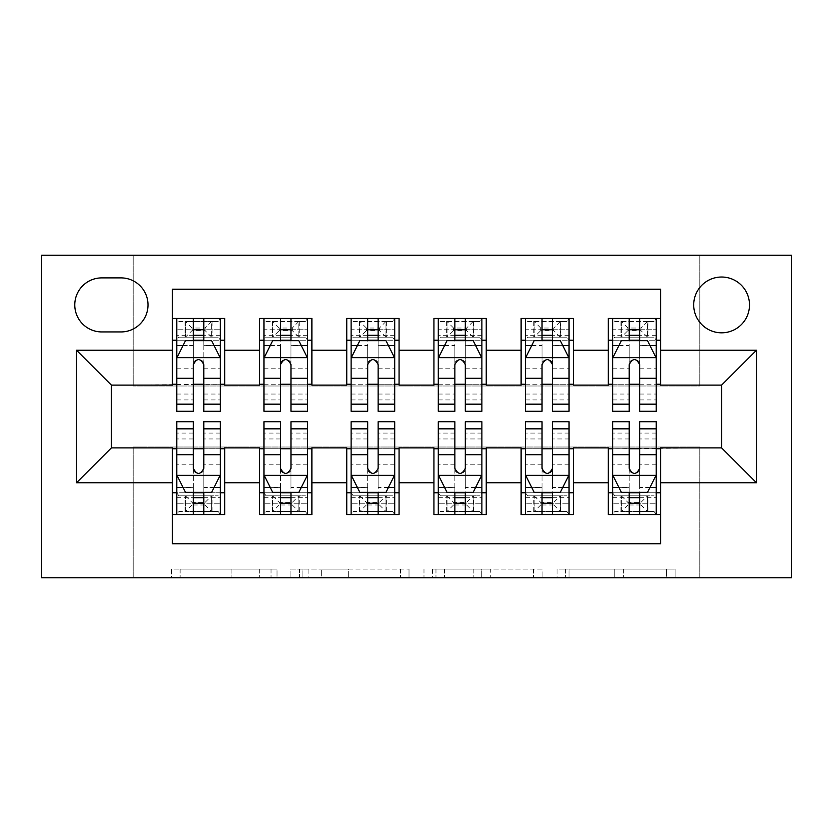 <?xml version="1.0" encoding="UTF-8"?>
<svg xmlns="http://www.w3.org/2000/svg" width="833" height="833" viewBox="0 0 833 833"><rect width="100%" height="100%" fill="white"/><g stroke="black" fill="none" stroke-linecap="round" stroke-linejoin="round"><path stroke-width="0.62" stroke-dasharray="4.17 3.12" d="M277.025 577.769L180.115 577.769L277.025 577.769L277.025 569.054L231.886 569.054L231.886 577.769L231.886 569.054L277.025 569.054L277.025 577.769L277.025 569.054L231.886 569.054L231.886 577.769L231.886 569.054L277.025 569.054L180.115 569.054L277.025 569.054M721.607 277.025A27.895 27.895 0 0 0 693.712 304.92A27.895 27.895 0 0 0 721.607 332.815A27.895 27.895 0 0 0 749.502 304.92A27.895 27.895 0 0 0 721.607 277.025M666.567 577.769L565.597 577.769L666.567 577.769L666.567 569.054L623.355 569.054L675.126 569.054L675.126 577.769L675.126 569.054L565.597 569.054L675.126 569.054L675.126 577.769L675.126 569.054L666.567 569.054L666.567 577.769M614.806 577.769L569.022 577.769L614.806 577.769L614.806 569.054L623.355 569.054L614.806 569.054L614.806 577.769L614.806 569.054L569.022 569.054L569.022 577.769L569.022 569.054L614.806 569.054L614.806 577.769M557.048 577.769L565.597 577.769L557.048 577.769L557.048 569.054L565.597 569.054L557.048 569.054L557.048 577.769M171.567 577.769L180.115 577.769L171.567 577.769L171.567 569.054L180.115 569.054L171.567 569.054L171.567 577.769M699.814 577.769L791.35 577.769L791.35 255.231L699.814 255.231L699.814 385.991L133.186 385.991L133.186 255.231L699.814 255.231L699.814 385.991L133.186 385.991L133.186 255.231L41.65 255.231L41.65 577.769L133.186 577.769L133.186 447.009L699.814 447.009L699.814 577.769L133.186 577.769L133.186 447.009L699.814 447.009L699.814 577.769M409.013 577.769L400.454 577.769L409.013 577.769L409.013 569.054L409.013 577.769M299.484 577.769L400.454 577.769L290.925 577.769L299.484 577.769L299.484 569.054L409.013 569.054L290.925 569.054L290.925 577.769L290.925 569.054L299.484 569.054L299.484 577.769M432.546 577.769L542.075 577.769L423.987 577.769L432.546 577.769L432.546 569.054L542.075 569.054L542.075 577.769L542.075 569.054L490.304 569.054L490.304 577.769M608.288 318.425L660.59 318.425L660.59 340.218L608.288 340.218L608.288 318.425M521.114 318.425L573.416 318.425L573.416 340.218L521.114 340.218L521.114 318.425M433.931 318.425L486.243 318.425L486.243 340.218L433.931 340.218L433.931 318.425M346.757 318.425L399.069 318.425L399.069 340.218L346.757 340.218L346.757 318.425M259.584 318.425L311.886 318.425L311.886 340.218L259.584 340.218L259.584 318.425M172.41 514.575L172.41 492.782L224.712 492.782L224.712 514.575L172.41 514.575L172.41 543.772L660.59 543.772L660.59 514.575L608.288 514.575L608.288 492.782L660.59 492.782L660.59 514.575M311.886 514.575L259.584 514.575L259.584 492.782L311.886 492.782L311.886 514.575M399.069 514.575L346.757 514.575L346.757 492.782L399.069 492.782L399.069 514.575M486.243 514.575L433.931 514.575L433.931 492.782L486.243 492.782L486.243 514.575M573.416 514.575L521.114 514.575L521.114 492.782L573.416 492.782L573.416 514.575M608.288 492.782L608.288 448.758L721.607 447.883L721.607 385.117L660.59 385.117L660.59 384.242L608.288 384.242L608.288 385.117L573.416 385.117L573.416 340.218M573.416 384.242L521.114 384.242L521.114 385.117L486.243 385.117L486.243 340.218M486.243 384.242L433.931 384.242L433.931 385.117L399.069 385.117L399.069 340.218M399.069 384.242L346.757 384.242L346.757 385.117L311.886 385.117L311.886 340.218M172.41 318.425L224.712 318.425L224.712 340.218L172.41 340.218L172.41 289.228L660.59 289.228L660.59 318.425M521.114 492.782L521.114 448.758L573.416 448.758L573.416 447.883L608.288 447.883L608.288 448.758M433.931 492.782L433.931 448.758L486.243 448.758L486.243 447.883L521.114 447.883L521.114 448.758M346.757 492.782L346.757 448.758L399.069 448.758L399.069 447.883L433.931 447.883L433.931 448.758M259.584 492.782L259.584 448.758L311.886 448.758L311.886 447.883L346.757 447.883L346.757 448.758M311.886 384.242L259.584 384.242L259.584 385.117L224.712 385.117L224.712 340.218M172.41 492.782L172.41 448.758L224.712 448.758L224.712 447.883L259.584 447.883L259.584 448.758M224.712 384.242L111.393 385.117L111.393 447.883L172.41 447.883L172.41 448.758M193.329 411.273L193.329 318.425L220.36 318.425L176.773 318.425L176.773 340.218L193.329 340.218M203.793 340.218L176.773 340.218L176.773 329.764L176.773 411.273M172.41 384.242L172.41 340.218M176.773 384.242L193.329 384.242M203.793 384.242L220.36 384.242M224.712 492.782L224.712 448.758M176.773 448.758L193.329 448.758M203.793 448.758L220.36 448.758M176.773 421.727L176.773 503.236L176.773 492.782L193.329 492.782M203.793 492.782L220.36 492.782L220.36 503.236L220.36 421.727M263.946 384.242L280.513 384.242M290.967 384.242L307.533 384.242M290.967 340.218L263.946 340.218L263.946 329.764L280.513 329.764L280.513 318.425L307.533 318.425L263.946 318.425L263.946 340.218L280.513 340.218M259.584 384.242L259.584 340.218M311.886 492.782L311.886 448.758M263.946 448.758L280.513 448.758M290.967 448.758L307.533 448.758M263.946 421.727L263.946 503.236L263.946 492.782L280.513 492.782M290.967 492.782L307.533 492.782L307.533 503.236L307.533 421.727M351.12 448.758L367.686 448.758M378.14 448.758L394.707 448.758M399.069 492.782L399.069 448.758M351.12 421.727L351.12 503.236L351.12 492.782L367.686 492.782M378.14 492.782L394.707 492.782L394.707 503.236L394.707 421.727M346.757 384.242L346.757 340.218M378.14 340.218L351.12 340.218L351.12 329.764L367.686 329.764L367.686 318.425L394.707 318.425L351.12 318.425L351.12 340.218L367.686 340.218M351.12 384.242L367.686 384.242M378.14 384.242L394.707 384.242M438.293 448.758L454.86 448.758M465.314 448.758L481.88 448.758M486.243 492.782L486.243 448.758M438.293 421.727L438.293 503.236L438.293 492.782L454.86 492.782M465.314 492.782L481.88 492.782L481.88 503.236L481.88 421.727M433.931 384.242L433.931 340.218M465.314 340.218L438.293 340.218L438.293 329.764L454.86 329.764L454.86 318.425L481.88 318.425L438.293 318.425L438.293 340.218L454.86 340.218M438.293 384.242L454.86 384.242M465.314 384.242L481.88 384.242M525.467 448.758L542.033 448.758M552.487 448.758L569.054 448.758M573.416 492.782L573.416 448.758M525.467 421.727L525.467 503.236L525.467 492.782L542.033 492.782M552.487 492.782L569.054 492.782L569.054 503.236L569.054 421.727M521.114 384.242L521.114 340.218M552.487 340.218L525.467 340.218L525.467 329.764L542.033 329.764L542.033 318.425L569.054 318.425L525.467 318.425L525.467 340.218L542.033 340.218M525.467 384.242L542.033 384.242M552.487 384.242L569.054 384.242M612.64 448.758L629.207 448.758M639.671 448.758L656.227 448.758M660.59 492.782L660.59 448.758M612.64 421.727L612.64 503.236L612.64 492.782L629.207 492.782M639.671 492.782L656.227 492.782L656.227 503.236L656.227 421.727M608.288 384.242L608.288 340.218M660.59 384.242L660.59 340.218M639.671 340.218L612.64 340.218L612.64 329.764L629.207 329.764L629.207 318.425L656.227 318.425L612.64 318.425L612.64 340.218L629.207 340.218M612.64 384.242L629.207 384.242M639.671 384.242L656.227 384.242M101.803 277.889A27.02 27.02 0 0 0 74.772 304.92A27.02 27.02 0 0 0 101.803 331.94L120.983 331.94A27.02 27.02 0 0 0 148.003 304.92A27.02 27.02 0 0 0 120.983 277.889L101.803 277.889M308.897 577.769L321.309 577.769L308.897 577.769L308.897 569.054L302.91 569.054L302.91 577.769L302.91 569.054L321.309 569.054L308.897 569.054L308.897 577.769M321.309 577.769L348.683 577.769L321.309 577.769L321.309 569.054L348.683 569.054L348.683 577.769L348.683 569.054L321.309 569.054L321.309 577.769M432.546 569.054L481.745 569.054L481.745 577.769L481.745 569.054L473.186 569.054L481.745 569.054L481.745 577.769L481.745 569.054L490.304 569.054M435.971 569.054L435.971 577.769L435.971 569.054M423.987 569.054L423.987 577.769L423.987 569.054M176.773 358.096L176.773 399.934L176.773 358.096L185.488 340.655L211.644 340.655L220.36 358.096L220.36 399.934L220.36 358.096M220.36 411.273L220.36 329.764L220.36 340.218L176.773 340.218L178.876 337.167L218.246 337.167L178.876 337.167M205.105 328.015L205.105 330.628L192.027 330.628L192.027 328.015L205.105 328.015L211.644 321.476L211.644 337.167L211.644 321.476L218.246 321.476L220.36 318.425L220.36 340.218L218.246 337.167M220.36 345.633L203.793 345.633L203.793 329.764L220.36 329.764L176.773 329.764L220.36 329.764L203.793 329.764L203.793 318.425L220.36 318.425M183.093 345.456L193.329 345.456L193.329 340.655M176.773 318.425L193.329 318.425L176.773 318.425L178.876 321.476L185.488 321.476L185.488 337.167L192.027 330.628M203.793 340.655L203.793 345.456L214.039 345.456M203.793 345.633L203.793 411.273M193.329 345.456L193.329 364.635C192.59 358.044 204.522 358.013 203.793 364.635L203.793 345.456M192.027 328.015L185.488 321.476L185.488 337.167L185.488 321.476L211.644 321.476M178.876 321.476L218.246 321.476M211.644 337.167L205.105 330.628M203.793 421.727L203.793 514.575L176.773 514.575L176.773 492.782L220.36 492.782L220.36 514.575L203.793 514.575L220.36 514.575L218.246 511.524L211.644 511.524L211.644 495.833L178.876 495.833L218.246 495.833L211.644 495.833L205.105 502.372L205.105 504.985L192.027 504.985L192.027 502.372L205.105 502.372M220.36 474.904L220.36 433.066L220.36 474.904L211.644 492.345L185.488 492.345L176.773 474.904L176.773 433.066L176.773 474.904M192.027 504.985L185.488 511.524L185.488 495.833L185.488 511.524L178.876 511.524L176.773 514.575L220.36 514.575M176.773 487.367L193.329 487.367L193.329 503.236L176.773 503.236L220.36 503.236L176.773 503.236L193.329 503.236L193.329 514.575L176.773 514.575M214.039 487.544L203.793 487.544L203.793 492.345M193.329 492.345L193.329 487.544L183.093 487.544M193.329 487.367L193.329 421.727M203.793 487.544L203.793 468.365C204.533 474.956 192.61 474.987 193.329 468.365L193.329 487.544M178.876 495.833L176.773 492.782L220.36 492.782L218.246 495.833M205.105 504.985L211.644 511.524L211.644 495.833L211.644 511.524L185.488 511.524M218.246 511.524L178.876 511.524M185.488 495.833L192.027 502.372M263.946 358.096L263.946 399.934L263.946 358.096L272.662 340.655L298.818 340.655L307.533 358.096L307.533 399.934L307.533 358.096M263.946 411.273L263.946 329.764L307.533 329.764L307.533 340.218L263.946 340.218L266.05 337.167L305.43 337.167L266.05 337.167M307.533 411.273L307.533 329.764L290.967 329.764L290.967 318.425L290.967 411.273M292.279 328.015L292.279 330.628L279.201 330.628L279.201 328.015L292.279 328.015L298.818 321.476L298.818 337.167L298.818 321.476L305.43 321.476L307.533 318.425L307.533 340.218L305.43 337.167M298.818 321.476L266.05 321.476L263.946 318.425L280.513 318.425M280.513 329.764L280.513 345.633L263.946 345.633M270.267 345.456L280.513 345.456L280.513 340.655M290.967 340.655L290.967 345.456L301.213 345.456M280.513 411.273L280.513 345.633M280.513 345.456L280.513 364.635C279.763 358.044 291.696 358.013 290.967 364.635L290.967 345.456M279.201 328.015L272.662 321.476L272.662 337.167L279.201 330.628M272.662 321.476L272.662 337.167L272.662 321.476M266.05 321.476L305.43 321.476M298.818 337.167L292.279 330.628M351.12 358.096L351.12 399.934L351.12 358.096L359.835 340.655L385.991 340.655L394.707 358.096L394.707 399.934L394.707 358.096M351.12 411.273L351.12 329.764L394.707 329.764L394.707 340.218L351.12 340.218L353.223 337.167L392.603 337.167L353.223 337.167M394.707 411.273L394.707 329.764L378.14 329.764L378.14 318.425L378.14 411.273M379.452 328.015L379.452 330.628L366.374 330.628L366.374 328.015L379.452 328.015L385.991 321.476L385.991 337.167L385.991 321.476L392.603 321.476L394.707 318.425L394.707 340.218L392.603 337.167M385.991 321.476L353.223 321.476L351.12 318.425L367.686 318.425M367.686 329.764L367.686 345.633L351.12 345.633M357.44 345.456L367.686 345.456L367.686 340.655M378.14 340.655L378.14 345.456L388.386 345.456M367.686 411.273L367.686 345.633M367.686 345.456L367.686 364.635C366.947 358.044 378.869 358.013 378.14 364.635L378.14 345.456M366.374 328.015L359.835 321.476L359.835 337.167L366.374 330.628M359.835 321.476L359.835 337.167L359.835 321.476M353.223 321.476L392.603 321.476M385.991 337.167L379.452 330.628M438.293 358.096L438.293 399.934L438.293 358.096L447.009 340.655L473.165 340.655L481.88 358.096L481.88 399.934L481.88 358.096M438.293 411.273L438.293 329.764L481.88 329.764L481.88 340.218L438.293 340.218L440.397 337.167L479.777 337.167L440.397 337.167M481.88 411.273L481.88 329.764L465.314 329.764L465.314 318.425L465.314 411.273M466.626 328.015L466.626 330.628L453.548 330.628L453.548 328.015L466.626 328.015L473.165 321.476L473.165 337.167L473.165 321.476L479.777 321.476L481.88 318.425L481.88 340.218L479.777 337.167M473.165 321.476L440.397 321.476L438.293 318.425L454.86 318.425M454.86 329.764L454.86 345.633L438.293 345.633M444.614 345.456L454.86 345.456L454.86 340.655M465.314 340.655L465.314 345.456L475.56 345.456M454.86 411.273L454.86 345.633M454.86 345.456L454.86 364.635C454.12 358.044 466.043 358.013 465.314 364.635L465.314 345.456M453.548 328.015L447.009 321.476L447.009 337.167L453.548 330.628M447.009 321.476L447.009 337.167L447.009 321.476M440.397 321.476L479.777 321.476M473.165 337.167L466.626 330.628M525.467 358.096L525.467 399.934L525.467 358.096L534.182 340.655L560.338 340.655L569.054 358.096L569.054 399.934L569.054 358.096M525.467 411.273L525.467 329.764L569.054 329.764L569.054 340.218L525.467 340.218L527.57 337.167L566.95 337.167L527.57 337.167M569.054 411.273L569.054 329.764L552.487 329.764L552.487 318.425L552.487 411.273M553.799 328.015L553.799 330.628L540.721 330.628L540.721 328.015L553.799 328.015L560.338 321.476L560.338 337.167L560.338 321.476L566.95 321.476L569.054 318.425L569.054 340.218L566.95 337.167M560.338 321.476L527.57 321.476L525.467 318.425L542.033 318.425M542.033 329.764L542.033 345.633L525.467 345.633M531.787 345.456L542.033 345.456L542.033 340.655M552.487 340.655L552.487 345.456L562.733 345.456M542.033 411.273L542.033 345.633M542.033 345.456L542.033 364.635C541.294 358.044 553.216 358.013 552.487 364.635L552.487 345.456M540.721 328.015L534.182 321.476L534.182 337.167L540.721 330.628M534.182 321.476L534.182 337.167L534.182 321.476M527.57 321.476L566.95 321.476M560.338 337.167L553.799 330.628M263.946 487.367L280.513 487.367L280.513 503.236L263.946 503.236L307.533 503.236L290.967 503.236L290.967 514.575L263.946 514.575L263.946 492.782L307.533 492.782L307.533 514.575L290.967 514.575M307.533 474.904L307.533 433.066L307.533 474.904L298.818 492.345L272.662 492.345L263.946 474.904L263.946 433.066L263.946 474.904M279.201 504.985L272.662 511.524L272.662 495.833L272.662 511.524L266.05 511.524L263.946 514.575L307.533 514.575L305.43 511.524L298.818 511.524L298.818 495.833L266.05 495.833L305.43 495.833L298.818 495.833L292.279 502.372L292.279 504.985L279.201 504.985L279.201 502.372L292.279 502.372M290.967 503.236L290.967 487.367L307.533 487.367M301.213 487.544L290.967 487.544L290.967 492.345M280.513 492.345L280.513 487.544L270.267 487.544M290.967 421.727L290.967 487.367M280.513 487.367L280.513 421.727M290.967 487.544L290.967 468.365C291.706 474.956 279.784 474.987 280.513 468.365L280.513 487.544M266.05 495.833L263.946 492.782L307.533 492.782L305.43 495.833M292.279 504.985L298.818 511.524L298.818 495.833L298.818 511.524L272.662 511.524M305.43 511.524L266.05 511.524M272.662 495.833L279.201 502.372M280.513 503.236L280.513 514.575L280.513 503.236M351.12 487.367L367.686 487.367L367.686 503.236L351.12 503.236L394.707 503.236L378.14 503.236L378.14 514.575L351.12 514.575L351.12 492.782L394.707 492.782L394.707 514.575L378.14 514.575M394.707 474.904L394.707 433.066L394.707 474.904L385.991 492.345L359.835 492.345L351.12 474.904L351.12 433.066L351.12 474.904M366.374 504.985L359.835 511.524L359.835 495.833L359.835 511.524L353.223 511.524L351.12 514.575L394.707 514.575L392.603 511.524L385.991 511.524L385.991 495.833L353.223 495.833L392.603 495.833L385.991 495.833L379.452 502.372L379.452 504.985L366.374 504.985L366.374 502.372L379.452 502.372M378.14 503.236L378.14 487.367L394.707 487.367M388.386 487.544L378.14 487.544L378.14 492.345M367.686 492.345L367.686 487.544L357.44 487.544M378.14 421.727L378.14 487.367M367.686 487.367L367.686 421.727M378.14 487.544L378.14 468.365C378.88 474.956 366.957 474.987 367.686 468.365L367.686 487.544M353.223 495.833L351.12 492.782L394.707 492.782L392.603 495.833M379.452 504.985L385.991 511.524L385.991 495.833L385.991 511.524L359.835 511.524M392.603 511.524L353.223 511.524M359.835 495.833L366.374 502.372M367.686 503.236L367.686 514.575L367.686 503.236M438.293 487.367L454.86 487.367L454.86 503.236L438.293 503.236L481.88 503.236L465.314 503.236L465.314 514.575L438.293 514.575L438.293 492.782L481.88 492.782L481.88 514.575L465.314 514.575M481.88 474.904L481.88 433.066L481.88 474.904L473.165 492.345L447.009 492.345L438.293 474.904L438.293 433.066L438.293 474.904M453.548 504.985L447.009 511.524L447.009 495.833L447.009 511.524L440.397 511.524L438.293 514.575L481.88 514.575L479.777 511.524L473.165 511.524L473.165 495.833L440.397 495.833L479.777 495.833L473.165 495.833L466.626 502.372L466.626 504.985L453.548 504.985L453.548 502.372L466.626 502.372M465.314 503.236L465.314 487.367L481.88 487.367M475.56 487.544L465.314 487.544L465.314 492.345M454.86 492.345L454.86 487.544L444.614 487.544M465.314 421.727L465.314 487.367M454.86 487.367L454.86 421.727M465.314 487.544L465.314 468.365C466.053 474.956 454.131 474.987 454.86 468.365L454.86 487.544M440.397 495.833L438.293 492.782L481.88 492.782L479.777 495.833M466.626 504.985L473.165 511.524L473.165 495.833L473.165 511.524L447.009 511.524M479.777 511.524L440.397 511.524M447.009 495.833L453.548 502.372M454.86 503.236L454.86 514.575L454.86 503.236M525.467 487.367L542.033 487.367L542.033 503.236L525.467 503.236L569.054 503.236L552.487 503.236L552.487 514.575L525.467 514.575L525.467 492.782L569.054 492.782L569.054 514.575L552.487 514.575M569.054 474.904L569.054 433.066L569.054 474.904L560.338 492.345L534.182 492.345L525.467 474.904L525.467 433.066L525.467 474.904M540.721 504.985L534.182 511.524L534.182 495.833L534.182 511.524L527.57 511.524L525.467 514.575L569.054 514.575L566.95 511.524L560.338 511.524L560.338 495.833L527.57 495.833L566.95 495.833L560.338 495.833L553.799 502.372L553.799 504.985L540.721 504.985L540.721 502.372L553.799 502.372M552.487 503.236L552.487 487.367L569.054 487.367M562.733 487.544L552.487 487.544L552.487 492.345M542.033 492.345L542.033 487.544L531.787 487.544M552.487 421.727L552.487 487.367M542.033 487.367L542.033 421.727M552.487 487.544L552.487 468.365C553.237 474.956 541.304 474.987 542.033 468.365L542.033 487.544M527.57 495.833L525.467 492.782L569.054 492.782L566.95 495.833M553.799 504.985L560.338 511.524L560.338 495.833L560.338 511.524L534.182 511.524M566.95 511.524L527.57 511.524M534.182 495.833L540.721 502.372M542.033 503.236L542.033 514.575L542.033 503.236M612.64 358.096L612.64 399.934L612.64 358.096L621.356 340.655L647.512 340.655L656.227 358.096L656.227 399.934L656.227 358.096M612.64 411.273L612.64 329.764L656.227 329.764L656.227 340.218L612.64 340.218L614.754 337.167L654.124 337.167L614.754 337.167M656.227 411.273L656.227 329.764L639.671 329.764L639.671 318.425L639.671 411.273M640.973 328.015L640.973 330.628L627.895 330.628L627.895 328.015L640.973 328.015L647.512 321.476L647.512 337.167L647.512 321.476L654.124 321.476L656.227 318.425L656.227 340.218L654.124 337.167M647.512 321.476L614.754 321.476L612.64 318.425L629.207 318.425M629.207 329.764L629.207 345.633L612.64 345.633M618.961 345.456L629.207 345.456L629.207 340.655M639.671 340.655L639.671 345.456L649.907 345.456M629.207 411.273L629.207 345.633M629.207 345.456L629.207 364.635C628.467 358.044 640.39 358.013 639.671 364.635L639.671 345.456M627.895 328.015L621.356 321.476L621.356 337.167L627.895 330.628M621.356 321.476L621.356 337.167L621.356 321.476M614.754 321.476L654.124 321.476M647.512 337.167L640.973 330.628M612.64 487.367L629.207 487.367L629.207 503.236L612.64 503.236L656.227 503.236L639.671 503.236L639.671 514.575L612.64 514.575L612.64 492.782L656.227 492.782L656.227 514.575L639.671 514.575M656.227 474.904L656.227 433.066L656.227 474.904L647.512 492.345L621.356 492.345L612.64 474.904L612.64 433.066L612.64 474.904M627.895 504.985L621.356 511.524L621.356 495.833L621.356 511.524L614.754 511.524L612.64 514.575L656.227 514.575L654.124 511.524L647.512 511.524L647.512 495.833L614.754 495.833L654.124 495.833L647.512 495.833L640.973 502.372L640.973 504.985L627.895 504.985L627.895 502.372L640.973 502.372M639.671 503.236L639.671 487.367L656.227 487.367M649.907 487.544L639.671 487.544L639.671 492.345M629.207 492.345L629.207 487.544L618.961 487.544M639.671 421.727L639.671 487.367M629.207 487.367L629.207 421.727M639.671 487.544L639.671 468.365C640.41 474.956 628.478 474.987 629.207 468.365L629.207 487.544M614.754 495.833L612.64 492.782L656.227 492.782L654.124 495.833M640.973 504.985L647.512 511.524L647.512 495.833L647.512 511.524L621.356 511.524M654.124 511.524L614.754 511.524M621.356 495.833L627.895 502.372M629.207 503.236L629.207 514.575L629.207 503.236M271.037 569.054L271.037 577.769L271.037 569.054M259.271 569.054L259.271 577.769L259.271 569.054M180.115 569.054L180.115 577.769L180.115 569.054M400.454 569.054L400.454 577.769L400.454 569.054M533.516 569.054L533.516 577.769L533.516 569.054M473.186 569.054L473.186 577.769L473.186 569.054M444.52 569.054L444.52 577.769L444.52 569.054M623.355 569.054L623.355 577.769L623.355 569.054M565.597 569.054L565.597 577.769L565.597 569.054M176.992 357.659L220.141 357.659M193.329 345.633L176.773 345.633M176.773 394.04L193.329 394.04M203.793 394.04L220.36 394.04M176.773 368.176L193.329 368.176M203.793 368.176L220.36 368.176M220.36 335.314L203.793 335.314M193.329 335.314L176.773 335.314M212.051 321.476L212.051 337.167M185.082 321.476L185.082 337.167M203.793 329.764L203.793 318.425M220.141 475.341L176.992 475.341M203.793 487.367L220.36 487.367M220.36 438.96L203.793 438.96M193.329 438.96L176.773 438.96M220.36 464.824L203.793 464.824M193.329 464.824L176.773 464.824M176.773 497.686L193.329 497.686M203.793 497.686L220.36 497.686M185.082 511.524L185.082 495.833M212.051 511.524L212.051 495.833M193.329 503.236L193.329 514.575M264.165 357.659L307.315 357.659M307.533 345.633L290.967 345.633M263.946 394.04L280.513 394.04M290.967 394.04L307.533 394.04M263.946 368.176L280.513 368.176M290.967 368.176L307.533 368.176M307.533 335.314L290.967 335.314M280.513 335.314L263.946 335.314M299.224 321.476L299.224 337.167M272.256 321.476L272.256 337.167M351.339 357.659L394.488 357.659M394.707 345.633L378.14 345.633M351.12 394.04L367.686 394.04M378.14 394.04L394.707 394.04M351.12 368.176L367.686 368.176M378.14 368.176L394.707 368.176M394.707 335.314L378.14 335.314M367.686 335.314L351.12 335.314M386.397 321.476L386.397 337.167M359.429 321.476L359.429 337.167M438.512 357.659L481.661 357.659M481.88 345.633L465.314 345.633M438.293 394.04L454.86 394.04M465.314 394.04L481.88 394.04M438.293 368.176L454.86 368.176M465.314 368.176L481.88 368.176M481.88 335.314L465.314 335.314M454.86 335.314L438.293 335.314M473.571 321.476L473.571 337.167M446.603 321.476L446.603 337.167M525.685 357.659L568.835 357.659M569.054 345.633L552.487 345.633M525.467 394.04L542.033 394.04M552.487 394.04L569.054 394.04M525.467 368.176L542.033 368.176M552.487 368.176L569.054 368.176M569.054 335.314L552.487 335.314M542.033 335.314L525.467 335.314M560.744 321.476L560.744 337.167M533.776 321.476L533.776 337.167M307.315 475.341L264.165 475.341M307.533 438.96L290.967 438.96M280.513 438.96L263.946 438.96M307.533 464.824L290.967 464.824M280.513 464.824L263.946 464.824M263.946 497.686L280.513 497.686M290.967 497.686L307.533 497.686M272.256 511.524L272.256 495.833M299.224 511.524L299.224 495.833M394.488 475.341L351.339 475.341M394.707 438.96L378.14 438.96M367.686 438.96L351.12 438.96M394.707 464.824L378.14 464.824M367.686 464.824L351.12 464.824M351.12 497.686L367.686 497.686M378.14 497.686L394.707 497.686M359.429 511.524L359.429 495.833M386.397 511.524L386.397 495.833M481.661 475.341L438.512 475.341M481.88 438.96L465.314 438.96M454.86 438.96L438.293 438.96M481.88 464.824L465.314 464.824M454.86 464.824L438.293 464.824M438.293 497.686L454.86 497.686M465.314 497.686L481.88 497.686M446.603 511.524L446.603 495.833M473.571 511.524L473.571 495.833M568.835 475.341L525.685 475.341M569.054 438.96L552.487 438.96M542.033 438.96L525.467 438.96M569.054 464.824L552.487 464.824M542.033 464.824L525.467 464.824M525.467 497.686L542.033 497.686M552.487 497.686L569.054 497.686M533.776 511.524L533.776 495.833M560.744 511.524L560.744 495.833M612.859 357.659L656.008 357.659M656.227 345.633L639.671 345.633M612.64 394.04L629.207 394.04M639.671 394.04L656.227 394.04M612.64 368.176L629.207 368.176M639.671 368.176L656.227 368.176M656.227 335.314L639.671 335.314M629.207 335.314L612.64 335.314M647.918 321.476L647.918 337.167M620.949 321.476L620.949 337.167M656.008 475.341L612.859 475.341M656.227 438.96L639.671 438.96M629.207 438.96L612.64 438.96M656.227 464.824L639.671 464.824M629.207 464.824L612.64 464.824M612.64 497.686L629.207 497.686M639.671 497.686L656.227 497.686M620.949 511.524L620.949 495.833M647.918 511.524L647.918 495.833M176.773 399.934L193.329 399.934M203.793 399.934L220.36 399.934M220.36 433.066L203.793 433.066M193.329 433.066L176.773 433.066M263.946 399.934L280.513 399.934M290.967 399.934L307.533 399.934M351.12 399.934L367.686 399.934M378.14 399.934L394.707 399.934M438.293 399.934L454.86 399.934M465.314 399.934L481.88 399.934M525.467 399.934L542.033 399.934M552.487 399.934L569.054 399.934M307.533 433.066L290.967 433.066M280.513 433.066L263.946 433.066M394.707 433.066L378.14 433.066M367.686 433.066L351.12 433.066M481.88 433.066L465.314 433.066M454.86 433.066L438.293 433.066M569.054 433.066L552.487 433.066M542.033 433.066L525.467 433.066M612.64 399.934L629.207 399.934M639.671 399.934L656.227 399.934M656.227 433.066L639.671 433.066M629.207 433.066L612.64 433.066"/><path stroke-width="1.25" d="M721.607 277.025A27.895 27.895 0 0 0 693.712 304.92A27.895 27.895 0 0 0 721.607 332.815A27.895 27.895 0 0 0 749.502 304.92A27.895 27.895 0 0 0 721.607 277.025M41.65 577.769L791.35 577.769L791.35 255.231L41.65 255.231L41.65 577.769M660.59 318.425L608.288 318.425L608.288 350.245L573.416 350.245L573.416 385.117L608.288 385.117L608.288 350.245M573.416 350.245L573.416 318.425L521.114 318.425L521.114 350.245L486.243 350.245L486.243 385.117L521.114 385.117L521.114 350.245M486.243 350.245L486.243 318.425L433.931 318.425L433.931 350.245L399.069 350.245L399.069 385.117L433.931 385.117L433.931 350.245M399.069 350.245L399.069 318.425L346.757 318.425L346.757 350.245L311.886 350.245L311.886 385.117L346.757 385.117L346.757 350.245M311.886 350.245L311.886 318.425L259.584 318.425L259.584 385.117L224.712 385.117L224.712 318.425L172.41 318.425M172.41 514.575L224.712 514.575L224.712 447.883L259.584 447.883L259.584 514.575L311.886 514.575L311.886 447.883L346.757 447.883L346.757 482.755L311.886 482.755M346.757 482.755L346.757 514.575L399.069 514.575L399.069 447.883L433.931 447.883L433.931 482.755L399.069 482.755M433.931 482.755L433.931 514.575L486.243 514.575L486.243 447.883L521.114 447.883L521.114 482.755L486.243 482.755M521.114 482.755L521.114 514.575L573.416 514.575L573.416 447.883L608.288 447.883L608.288 482.755L573.416 482.755M101.803 331.94L120.983 331.94A27.02 27.02 0 0 0 148.003 304.92A27.02 27.02 0 0 0 120.983 277.889L101.803 277.889A27.02 27.02 0 0 0 74.772 304.92A27.02 27.02 0 0 0 101.803 331.94M660.59 350.245L660.59 289.228L172.41 289.228L172.41 385.117L111.393 385.117L111.393 447.883L172.41 447.883L172.41 543.772L660.59 543.772L660.59 447.883L721.607 447.883L721.607 385.117L660.59 385.117L660.59 350.245L756.479 350.245L756.479 482.755L660.59 482.755M172.41 482.755L76.521 482.755L76.521 350.245L172.41 350.245M608.288 482.755L608.288 514.575L660.59 514.575M172.41 340.218L176.773 340.218M193.329 340.218L203.793 340.218M220.36 340.218L224.712 340.218M172.41 384.242L176.773 384.242M193.329 384.242L203.793 384.242M220.36 384.242L224.712 384.242M172.41 448.758L176.773 448.758M193.329 448.758L203.793 448.758M220.36 448.758L224.712 448.758M172.41 492.782L176.773 492.782M193.329 492.782L203.793 492.782M220.36 492.782L224.712 492.782M259.584 384.242L263.946 384.242M280.513 384.242L290.967 384.242M307.533 384.242L311.886 384.242M259.584 340.218L263.946 340.218M280.513 340.218L290.967 340.218M307.533 340.218L311.886 340.218M259.584 448.758L263.946 448.758M280.513 448.758L290.967 448.758M307.533 448.758L311.886 448.758M259.584 492.782L263.946 492.782M280.513 492.782L290.967 492.782M307.533 492.782L311.886 492.782M346.757 448.758L351.12 448.758M367.686 448.758L378.14 448.758M394.707 448.758L399.069 448.758M346.757 492.782L351.12 492.782M367.686 492.782L378.14 492.782M394.707 492.782L399.069 492.782M346.757 340.218L351.12 340.218M367.686 340.218L378.14 340.218M394.707 340.218L399.069 340.218M346.757 384.242L351.12 384.242M367.686 384.242L378.14 384.242M394.707 384.242L399.069 384.242M433.931 448.758L438.293 448.758M454.86 448.758L465.314 448.758M481.88 448.758L486.243 448.758M433.931 492.782L438.293 492.782M454.86 492.782L465.314 492.782M481.88 492.782L486.243 492.782M433.931 340.218L438.293 340.218M454.86 340.218L465.314 340.218M481.88 340.218L486.243 340.218M433.931 384.242L438.293 384.242M454.86 384.242L465.314 384.242M481.88 384.242L486.243 384.242M521.114 448.758L525.467 448.758M542.033 448.758L552.487 448.758M569.054 448.758L573.416 448.758M521.114 492.782L525.467 492.782M542.033 492.782L552.487 492.782M569.054 492.782L573.416 492.782M521.114 340.218L525.467 340.218M542.033 340.218L552.487 340.218M569.054 340.218L573.416 340.218M521.114 384.242L525.467 384.242M542.033 384.242L552.487 384.242M569.054 384.242L573.416 384.242M608.288 448.758L612.64 448.758M629.207 448.758L639.671 448.758M656.227 448.758L660.59 448.758M608.288 492.782L612.64 492.782M629.207 492.782L639.671 492.782M656.227 492.782L660.59 492.782M608.288 340.218L612.64 340.218M629.207 340.218L639.671 340.218M656.227 340.218L660.59 340.218M608.288 384.242L612.64 384.242M629.207 384.242L639.671 384.242M656.227 384.242L660.59 384.242M111.393 385.117L76.521 350.245M111.393 447.883L76.521 482.755M756.479 350.245L721.607 385.117M756.479 482.755L721.607 447.883M203.793 329.764L193.329 329.764M220.36 404.161L203.793 404.161L203.793 411.273L220.36 411.273L220.36 358.096L211.644 340.655L185.488 340.655L176.773 358.096L176.773 411.273L193.329 411.273L193.329 404.161L176.773 404.161M176.773 358.096L176.773 318.425M220.36 358.096L220.36 318.425M193.329 340.655L193.329 318.425M203.793 318.425L203.793 340.655M203.793 404.161L203.793 364.635C200.316 357.919 196.827 357.919 193.329 364.635L193.329 404.161M193.329 503.236L203.793 503.236M176.773 428.839L193.329 428.839L193.329 421.727L176.773 421.727L176.773 474.904L185.488 492.345L211.644 492.345L220.36 474.904L220.36 421.727L203.793 421.727L203.793 428.839L220.36 428.839M220.36 474.904L220.36 514.575M176.773 474.904L176.773 514.575M203.793 492.345L203.793 514.575M193.329 514.575L193.329 492.345M193.329 428.839L193.329 468.365C196.817 475.081 200.305 475.081 203.793 468.365L203.793 428.839M290.967 329.764L280.513 329.764M307.533 404.161L290.967 404.161L290.967 411.273L307.533 411.273L307.533 358.096L298.818 340.655L272.662 340.655L263.946 358.096L263.946 411.273L280.513 411.273L280.513 404.161L263.946 404.161M263.946 358.096L263.946 318.425M307.533 358.096L307.533 318.425M280.513 340.655L280.513 318.425M290.967 318.425L290.967 340.655M290.967 404.161L290.967 364.635C287.489 357.919 284.001 357.919 280.513 364.635L280.513 404.161M378.14 329.764L367.686 329.764M394.707 404.161L378.14 404.161L378.14 411.273L394.707 411.273L394.707 358.096L385.991 340.655L359.835 340.655L351.12 358.096L351.12 411.273L367.686 411.273L367.686 404.161L351.12 404.161M351.12 358.096L351.12 318.425M394.707 358.096L394.707 318.425M367.686 340.655L367.686 318.425M378.14 318.425L378.14 340.655M378.14 404.161L378.14 364.635C374.663 357.919 371.174 357.919 367.686 364.635L367.686 404.161M465.314 329.764L454.86 329.764M481.88 404.161L465.314 404.161L465.314 411.273L481.88 411.273L481.88 358.096L473.165 340.655L447.009 340.655L438.293 358.096L438.293 411.273L454.86 411.273L454.86 404.161L438.293 404.161M438.293 358.096L438.293 318.425M481.88 358.096L481.88 318.425M454.86 340.655L454.86 318.425M465.314 318.425L465.314 340.655M465.314 404.161L465.314 364.635C461.836 357.919 458.348 357.919 454.86 364.635L454.86 404.161M552.487 329.764L542.033 329.764M569.054 404.161L552.487 404.161L552.487 411.273L569.054 411.273L569.054 358.096L560.338 340.655L534.182 340.655L525.467 358.096L525.467 411.273L542.033 411.273L542.033 404.161L525.467 404.161M525.467 358.096L525.467 318.425M569.054 358.096L569.054 318.425M542.033 340.655L542.033 318.425M552.487 318.425L552.487 340.655M552.487 404.161L552.487 364.635C549.009 357.919 545.521 357.919 542.033 364.635L542.033 404.161M280.513 503.236L290.967 503.236M263.946 428.839L280.513 428.839L280.513 421.727L263.946 421.727L263.946 474.904L272.662 492.345L298.818 492.345L307.533 474.904L307.533 421.727L290.967 421.727L290.967 428.839L307.533 428.839M307.533 474.904L307.533 514.575M263.946 474.904L263.946 514.575M290.967 492.345L290.967 514.575M280.513 514.575L280.513 492.345M280.513 428.839L280.513 468.365C283.991 475.081 287.479 475.081 290.967 468.365L290.967 428.839M367.686 503.236L378.14 503.236M351.12 428.839L367.686 428.839L367.686 421.727L351.12 421.727L351.12 474.904L359.835 492.345L385.991 492.345L394.707 474.904L394.707 421.727L378.14 421.727L378.14 428.839L394.707 428.839M394.707 474.904L394.707 514.575M351.12 474.904L351.12 514.575M378.14 492.345L378.14 514.575M367.686 514.575L367.686 492.345M367.686 428.839L367.686 468.365C371.164 475.081 374.652 475.081 378.14 468.365L378.14 428.839M454.86 503.236L465.314 503.236M438.293 428.839L454.86 428.839L454.86 421.727L438.293 421.727L438.293 474.904L447.009 492.345L473.165 492.345L481.88 474.904L481.88 421.727L465.314 421.727L465.314 428.839L481.88 428.839M481.88 474.904L481.88 514.575M438.293 474.904L438.293 514.575M465.314 492.345L465.314 514.575M454.86 514.575L454.86 492.345M454.86 428.839L454.86 468.365C458.337 475.081 461.826 475.081 465.314 468.365L465.314 428.839M542.033 503.236L552.487 503.236M525.467 428.839L542.033 428.839L542.033 421.727L525.467 421.727L525.467 474.904L534.182 492.345L560.338 492.345L569.054 474.904L569.054 421.727L552.487 421.727L552.487 428.839L569.054 428.839M569.054 474.904L569.054 514.575M525.467 474.904L525.467 514.575M552.487 492.345L552.487 514.575M542.033 514.575L542.033 492.345M542.033 428.839L542.033 468.365C545.511 475.081 548.999 475.081 552.487 468.365L552.487 428.839M639.671 329.764L629.207 329.764M656.227 404.161L639.671 404.161L639.671 411.273L656.227 411.273L656.227 358.096L647.512 340.655L621.356 340.655L612.64 358.096L612.64 411.273L629.207 411.273L629.207 404.161L612.64 404.161M612.64 358.096L612.64 318.425M656.227 358.096L656.227 318.425M629.207 340.655L629.207 318.425M639.671 318.425L639.671 340.655M639.671 404.161L639.671 364.635C636.183 357.919 632.695 357.919 629.207 364.635L629.207 404.161M629.207 503.236L639.671 503.236M612.64 428.839L629.207 428.839L629.207 421.727L612.64 421.727L612.64 474.904L621.356 492.345L647.512 492.345L656.227 474.904L656.227 421.727L639.671 421.727L639.671 428.839L656.227 428.839M656.227 474.904L656.227 514.575M612.64 474.904L612.64 514.575M639.671 492.345L639.671 514.575M629.207 514.575L629.207 492.345M629.207 428.839L629.207 468.365C632.684 475.081 636.173 475.081 639.671 468.365L639.671 428.839M259.584 482.755L224.712 482.755M259.584 350.245L224.712 350.245M220.141 357.659L176.992 357.659M176.773 345.456L183.093 345.456M214.039 345.456L220.36 345.456M193.329 378.297L176.773 378.297M220.36 378.297L203.793 378.297M203.793 335.314L193.329 335.314M176.992 475.341L220.141 475.341M220.36 487.544L214.039 487.544M183.093 487.544L176.773 487.544M203.793 454.703L220.36 454.703M176.773 454.703L193.329 454.703M193.329 497.686L203.793 497.686M307.315 357.659L264.165 357.659M263.946 345.456L270.267 345.456M301.213 345.456L307.533 345.456M280.513 378.297L263.946 378.297M307.533 378.297L290.967 378.297M290.967 335.314L280.513 335.314M394.488 357.659L351.339 357.659M351.12 345.456L357.44 345.456M388.386 345.456L394.707 345.456M367.686 378.297L351.12 378.297M394.707 378.297L378.14 378.297M378.14 335.314L367.686 335.314M481.661 357.659L438.512 357.659M438.293 345.456L444.614 345.456M475.56 345.456L481.88 345.456M454.86 378.297L438.293 378.297M481.88 378.297L465.314 378.297M465.314 335.314L454.86 335.314M568.835 357.659L525.685 357.659M525.467 345.456L531.787 345.456M562.733 345.456L569.054 345.456M542.033 378.297L525.467 378.297M569.054 378.297L552.487 378.297M552.487 335.314L542.033 335.314M264.165 475.341L307.315 475.341M307.533 487.544L301.213 487.544M270.267 487.544L263.946 487.544M290.967 454.703L307.533 454.703M263.946 454.703L280.513 454.703M280.513 497.686L290.967 497.686M351.339 475.341L394.488 475.341M394.707 487.544L388.386 487.544M357.44 487.544L351.12 487.544M378.14 454.703L394.707 454.703M351.12 454.703L367.686 454.703M367.686 497.686L378.14 497.686M438.512 475.341L481.661 475.341M481.88 487.544L475.56 487.544M444.614 487.544L438.293 487.544M465.314 454.703L481.88 454.703M438.293 454.703L454.86 454.703M454.86 497.686L465.314 497.686M525.685 475.341L568.835 475.341M569.054 487.544L562.733 487.544M531.787 487.544L525.467 487.544M552.487 454.703L569.054 454.703M525.467 454.703L542.033 454.703M542.033 497.686L552.487 497.686M656.008 357.659L612.859 357.659M612.64 345.456L618.961 345.456M649.907 345.456L656.227 345.456M629.207 378.297L612.64 378.297M656.227 378.297L639.671 378.297M639.671 335.314L629.207 335.314M612.859 475.341L656.008 475.341M656.227 487.544L649.907 487.544M618.961 487.544L612.64 487.544M639.671 454.703L656.227 454.703M612.64 454.703L629.207 454.703M629.207 497.686L639.671 497.686"/></g></svg>
